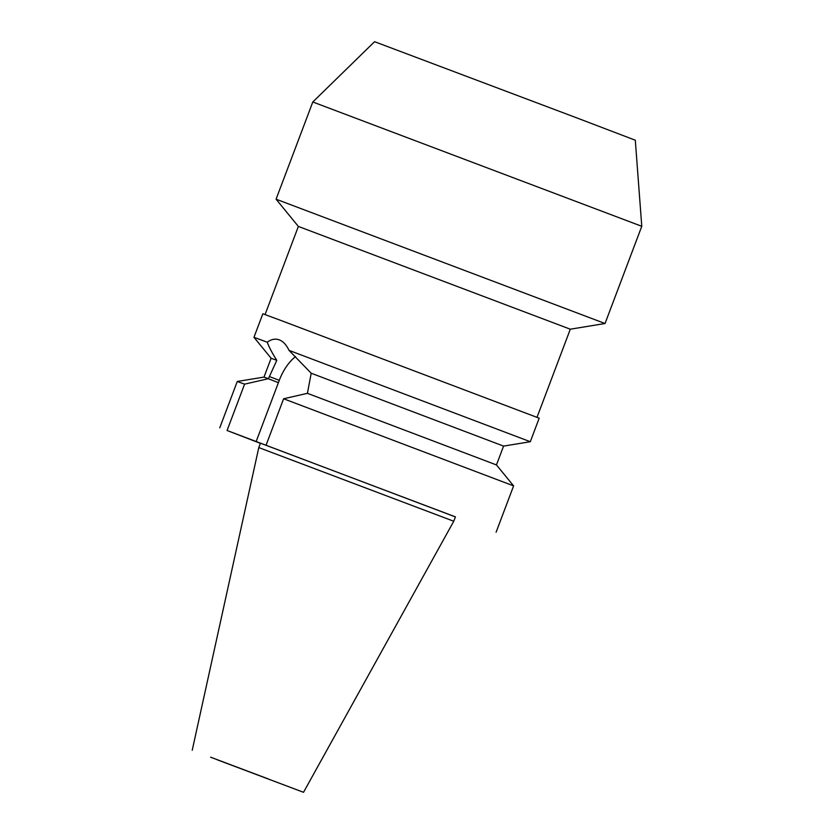 <?xml version="1.0" encoding="UTF-8"?>
<svg xmlns="http://www.w3.org/2000/svg" width="834" height="834" viewBox="0 0 834 834"><rect width="100%" height="100%" fill="white"/><g stroke="black" fill="none" stroke-linecap="round" stroke-linejoin="round"><path stroke-width="1.25" d="M217.132 759.743L303.524 792.3L217.132 759.743M258.79 447.577L453.759 521.25L455.416 516.861L260.448 443.188L258.79 447.577L192.227 750.246M268.475 778.998L210.595 757.178L268.475 778.998M576.961 117.959L374.581 41.7L312.802 101.988L641.773 226.295L635.299 140.216L576.961 117.959M605.046 323.509L570.31 329.201L298.363 226.431L276.075 199.201L605.046 323.509L641.773 226.295M298.363 226.431L265.066 314.554M279.265 339.865L279.223 339.855C283.164 341.356 286.427 344.859 289.012 350.363L530.299 441.718L539.191 418.188L282.486 321.048L262.856 313.772L253.963 337.301L267.266 342.211C269.048 347.121 272.228 353.168 276.794 360.33L268.412 378.699L263.992 377.093L271.113 358.255L253.963 337.301M279.223 339.855C275.335 338.427 271.352 339.209 267.266 342.211M289.012 350.363L311.197 373.225L307.423 393.325L496.459 464.934L503.58 446.096L311.197 373.225M278.4 382.65L263.992 377.093L237.273 381.472L244.591 384.151L227.077 430.49L256.163 441.52L279.286 380.325A37.749 20.829 110.8 0 1 295.507 356.618M530.299 441.718L503.58 446.096M276.794 360.33L271.113 358.255M244.591 384.151L268.412 378.699M256.163 441.52L455.395 516.913M260.375 443.354L227.077 430.49M307.423 393.325L283.612 398.777L513.608 485.888L496.459 464.934M266.098 445.116L283.612 398.777M279.286 380.325L269.236 376.52M303.524 792.3L453.759 521.25M276.075 199.201L312.802 101.988M537.013 417.313L570.31 329.19M496.094 532.228L513.608 485.888M219.759 427.811L237.273 381.472"/></g></svg>
